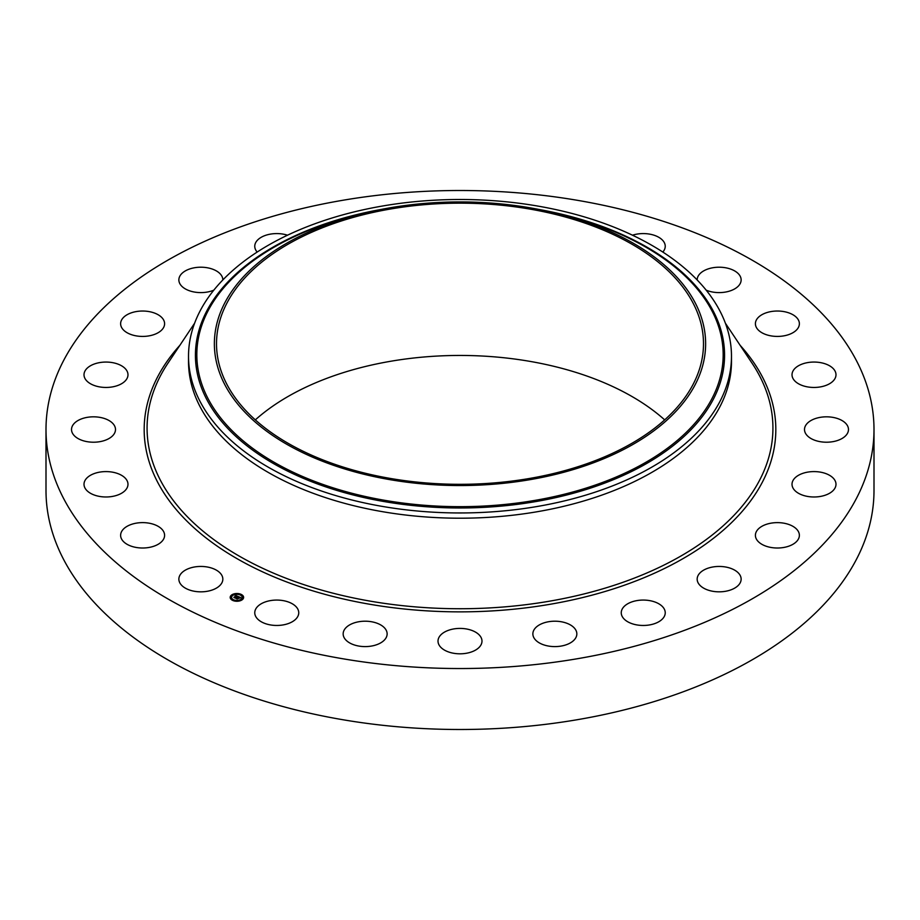 <?xml version="1.0" encoding="UTF-8"?>
<svg xmlns="http://www.w3.org/2000/svg" width="920" height="920" viewBox="0 0 920 920"><rect width="100%" height="100%" fill="white"/><g stroke="black" fill="none" stroke-linecap="round" stroke-linejoin="round"><path stroke-width="1.38" d="M221.95 575.563A21.988 12.696 180 0 1 222.835 579.14A21.988 12.696 180 0 1 203.975 591.709A21.988 12.696 180 0 1 179.756 582.716A21.988 12.696 180 0 1 178.859 579.14A21.988 12.696 180 0 1 197.719 566.57A21.988 12.696 180 0 1 221.95 575.563M874 429.525L874 490.475A414 239.016 180 0 1 576.553 719.831A414 239.016 180 0 1 46 490.475L46 429.525A414 239.016 180 0 1 343.447 200.169A414 239.016 180 0 1 874 429.525A414 239.016 180 0 1 576.553 658.869A414 239.016 180 0 1 46 429.525M731.481 356.224L731.481 361.468A271.48 156.733 180 0 1 536.429 511.865A271.48 156.733 180 0 1 188.519 361.468L188.519 356.224A271.48 156.733 180 0 1 199.502 312.098A271.48 156.733 180 0 1 383.571 205.838A271.48 156.733 180 0 1 731.481 356.224A271.48 156.733 180 0 1 720.498 400.361A271.48 156.733 180 0 1 536.429 506.621A271.48 156.733 180 0 1 188.519 356.224M695.692 383.663A245.628 141.806 180 0 1 390.85 479.815A245.628 141.806 180 0 1 224.308 303.818A245.628 141.806 180 0 1 364.607 213.06A245.628 141.806 180 0 1 555.392 213.06A245.628 141.806 180 0 1 695.692 383.663M391.448 208.851A243.489 140.576 180 0 1 703.49 343.735A243.489 140.576 180 0 1 528.551 478.63A243.489 140.576 180 0 1 216.511 343.735A243.489 140.576 180 0 1 391.448 208.851M255.323 419.876A243.489 140.576 180 0 1 391.448 361.134A243.489 140.576 180 0 1 664.677 419.876M755.412 324.024A21.988 12.696 180 0 1 755.4 323.725A21.988 12.696 180 0 1 777.135 311.029A21.988 12.696 180 0 1 799.376 323.426A21.988 12.696 180 0 1 799.376 323.725A21.988 12.696 180 0 1 777.653 336.421A21.988 12.696 180 0 1 755.412 324.024M127.362 487.278A21.988 12.696 180 0 1 103.385 496.892A21.988 12.696 180 0 1 84.007 484.288A21.988 12.696 180 0 1 84.629 481.286A21.988 12.696 180 0 1 108.606 471.684A21.988 12.696 180 0 1 127.983 484.288A21.988 12.696 180 0 1 127.362 487.278M792.637 371.76A21.988 12.696 180 0 1 816.615 362.147A21.988 12.696 180 0 1 835.992 374.762A21.988 12.696 180 0 1 835.371 377.752A21.988 12.696 180 0 1 811.394 387.366A21.988 12.696 180 0 1 792.016 374.762A21.988 12.696 180 0 1 792.637 371.76M112.803 435.608A21.988 12.696 180 0 1 88.067 441.818A21.988 12.696 180 0 1 71.518 429.525A21.988 12.696 180 0 1 74.209 423.43A21.988 12.696 180 0 1 98.946 417.22A21.988 12.696 180 0 1 115.495 429.525A21.988 12.696 180 0 1 112.803 435.608M807.196 423.43A21.988 12.696 180 0 1 831.933 417.22A21.988 12.696 180 0 1 848.481 429.525A21.988 12.696 180 0 1 845.79 435.608A21.988 12.696 180 0 1 821.054 441.818A21.988 12.696 180 0 1 804.505 429.525A21.988 12.696 180 0 1 807.196 423.43M121.911 383.525A21.988 12.696 180 0 1 97.819 386.538A21.988 12.696 180 0 1 84.007 374.762A21.988 12.696 180 0 1 90.079 365.999A21.988 12.696 180 0 1 114.172 362.974A21.988 12.696 180 0 1 127.983 374.762A21.988 12.696 180 0 1 121.911 383.525M798.088 475.525A21.988 12.696 180 0 1 822.181 472.5A21.988 12.696 180 0 1 835.992 484.288A21.988 12.696 180 0 1 829.92 493.051A21.988 12.696 180 0 1 805.828 496.075A21.988 12.696 180 0 1 792.016 484.288A21.988 12.696 180 0 1 798.088 475.525M154.054 334.57A21.988 12.696 180 0 1 131.836 334.799A21.988 12.696 180 0 1 120.623 323.725A21.988 12.696 180 0 1 131.169 312.88A21.988 12.696 180 0 1 153.375 312.662A21.988 12.696 180 0 1 164.599 323.725A21.988 12.696 180 0 1 154.054 334.57M765.946 524.481A21.988 12.696 180 0 1 788.164 524.25A21.988 12.696 180 0 1 799.376 535.313A21.988 12.696 180 0 1 788.831 546.158A21.988 12.696 180 0 1 766.624 546.388A21.988 12.696 180 0 1 755.4 535.313A21.988 12.696 180 0 1 765.946 524.481M213.831 290.156A21.988 12.696 180 0 1 207.046 292.089A21.988 12.696 180 0 1 178.859 279.898A21.988 12.696 180 0 1 194.66 267.72A21.988 12.696 180 0 1 222.835 279.898A21.988 12.696 180 0 1 222.835 279.956M712.954 566.962A21.988 12.696 180 0 1 741.14 579.14A21.988 12.696 180 0 1 725.339 591.318A21.988 12.696 180 0 1 697.164 579.14A21.988 12.696 180 0 1 712.954 566.962M257.174 252.057A21.988 12.696 180 0 1 254.759 246.272A21.988 12.696 180 0 1 276.23 233.588A21.988 12.696 180 0 1 287.5 235.198M642.723 600.07A21.988 12.696 180 0 1 665.24 612.766A21.988 12.696 180 0 1 643.77 625.462A21.988 12.696 180 0 1 621.253 612.766A21.988 12.696 180 0 1 642.723 600.07M560.038 621.563A21.988 12.696 180 0 1 576.84 633.903A21.988 12.696 180 0 1 549.665 646.242A21.988 12.696 180 0 1 532.864 633.903A21.988 12.696 180 0 1 560.038 621.563M470.546 629.97A21.988 12.696 180 0 1 481.988 641.113A21.988 12.696 180 0 1 449.454 652.257A21.988 12.696 180 0 1 438.012 641.113A21.988 12.696 180 0 1 470.546 629.97M380.328 624.714A21.988 12.696 180 0 1 387.136 633.903A21.988 12.696 180 0 1 373.796 645.575A21.988 12.696 180 0 1 349.968 643.091A21.988 12.696 180 0 1 343.16 633.903A21.988 12.696 180 0 1 356.488 622.231A21.988 12.696 180 0 1 380.328 624.714M632.5 235.198A21.988 12.696 180 0 1 662.02 239.671A21.988 12.696 180 0 1 665.24 246.272A21.988 12.696 180 0 1 662.825 252.057M295.538 606.165A21.988 12.696 180 0 1 298.747 612.766A21.988 12.696 180 0 1 282.693 624.99A21.988 12.696 180 0 1 257.979 619.367A21.988 12.696 180 0 1 254.759 612.766A21.988 12.696 180 0 1 270.813 600.542A21.988 12.696 180 0 1 295.538 606.165M697.164 279.956A21.988 12.696 180 0 1 697.164 279.898A21.988 12.696 180 0 1 716.024 267.34A21.988 12.696 180 0 1 740.244 276.333A21.988 12.696 180 0 1 741.14 279.898A21.988 12.696 180 0 1 729.1 291.226A21.988 12.696 180 0 1 706.169 290.156M164.588 535.014A21.988 12.696 180 0 1 164.599 535.313A21.988 12.696 180 0 1 142.864 548.009A21.988 12.696 180 0 1 120.623 535.612A21.988 12.696 180 0 1 120.623 535.313A21.988 12.696 180 0 1 142.347 522.617A21.988 12.696 180 0 1 164.588 535.014M242.224 599.748A6.716 3.875 180 0 1 234.738 601.059A6.716 3.875 180 0 1 230.172 597.39A6.716 3.875 180 0 1 231.564 595.033A6.716 3.875 180 0 1 239.05 593.71A6.716 3.875 180 0 1 243.616 597.39A6.716 3.875 180 0 1 242.224 599.748M241.097 599.254A5.29 3.059 180 0 1 235.198 600.288A5.29 3.059 180 0 1 231.598 597.39A5.29 3.059 180 0 1 232.691 595.528A5.29 3.059 180 0 1 238.59 594.492A5.29 3.059 180 0 1 242.19 597.39A5.29 3.059 180 0 1 241.097 599.254M238.073 596.482L236.808 596.08L234.922 597.793L233.852 597.321L236.302 595.872L235.094 595.815L235.313 595.251L238.073 596.482M238.084 596.631L237.245 596.827L238.119 596.574M237.233 596.413L235.048 598.023L233.852 597.436L234.968 597.931L237.245 596.551M240.752 597.632L238.97 597.022L238.13 597.655L239.809 597.689L239.016 597.218L238.602 598.403L237.981 597.758L237.141 598.747L236.003 598.241L238.337 596.562L240.752 597.632M240.695 597.816L239.832 597.977L240.683 597.77M238.694 598.54L239.43 597.908L238.694 598.54M238.027 597.966L237.279 599.012L235.934 598.414L237.199 598.92L238.027 597.966M240.879 594.78L240.143 594.642L240.879 594.78M241.983 599.644L241.247 599.495L242.064 599.495M243.167 597.08L242.443 596.942L243.167 597.08M233.565 600.288L232.829 600.139L233.565 600.288M238.004 600.967L237.268 600.829L238.084 600.829M231.805 595.136L232.541 595.274L231.805 595.136M235.784 593.803L236.52 593.952L235.784 593.803M230.621 597.701L231.345 597.839L230.621 597.701M237.509 597.402L238.418 596.873M236.658 598.529L237.509 597.563M234.462 597.586L236.164 595.964M243.605 597.551A6.716 3.875 0 0 0 240.959 594.63M240.407 594.412A6.716 3.875 0 0 0 236.474 593.848M235.715 593.906A6.716 3.875 0 0 0 232.024 595.056M231.725 595.24A6.716 3.875 0 0 0 231.564 595.355A6.716 3.875 0 0 0 230.184 597.551M231.61 597.551A5.29 3.059 0 0 0 231.598 597.724A5.29 3.059 0 0 0 233.197 599.909M233.381 600.691L233.645 600.139A5.29 3.059 0 0 0 237.279 600.771M238.027 600.702A5.29 3.059 0 0 0 241.097 599.587A5.29 3.059 0 0 0 241.258 599.449M241.419 599.311A5.29 3.059 0 0 0 242.19 597.724A5.29 3.059 0 0 0 242.178 597.551M242.523 597.126L243.167 597.126M230.621 598.034L231.265 598.034M725.374 323.184L752.031 363.159A312.915 180.665 180 0 1 548.101 601.427A312.915 180.665 180 0 1 229.839 550.471A312.915 180.665 180 0 1 167.969 363.159L194.626 323.184M740.129 345.31A315.824 182.344 180 0 1 548.918 604.486A315.824 182.344 180 0 1 216.039 545.318A315.824 182.344 180 0 1 179.871 345.31M538.499 209.369A264.569 152.743 180 0 1 713.862 398.233A264.569 152.743 0 0 1 385.514 501.803A264.569 152.743 0 0 1 206.137 312.225A264.569 152.743 180 0 1 381.501 209.369M555.392 213.06L562.2 214.716A263.166 151.938 180 0 1 712.529 397.509A263.166 151.938 180 0 1 385.905 500.526A263.166 151.938 180 0 1 207.471 311.96A263.166 151.938 180 0 1 357.799 214.716L364.607 213.06"/></g></svg>
